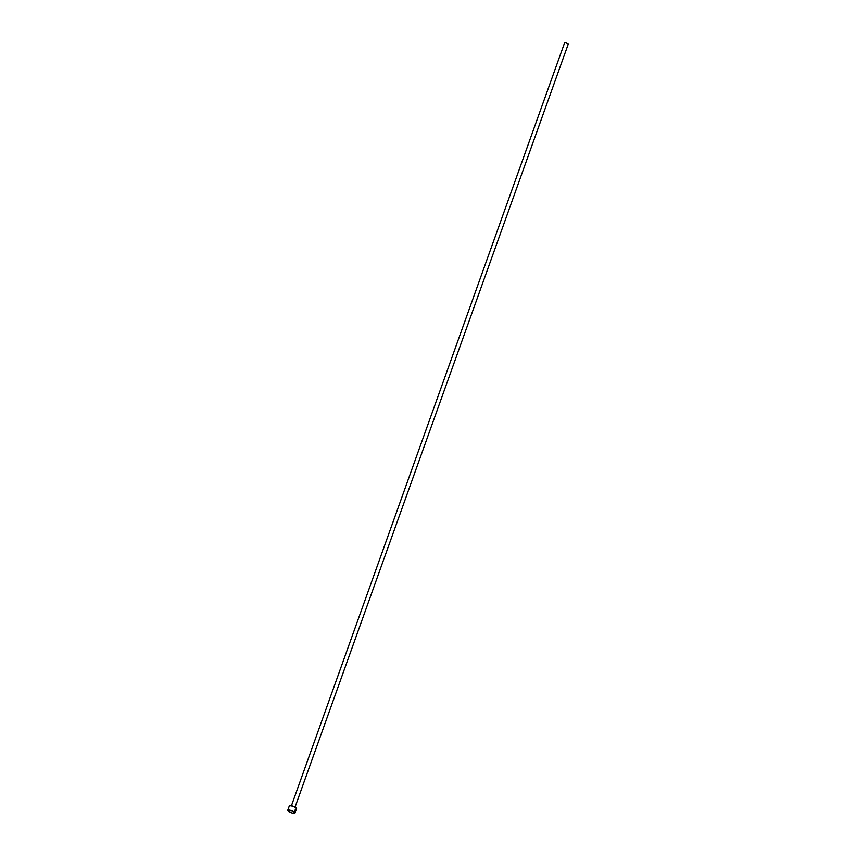 <?xml version="1.0" encoding="UTF-8"?>
<svg xmlns="http://www.w3.org/2000/svg" width="856" height="856" viewBox="0 0 856 856"><rect width="100%" height="100%" fill="white"/><g stroke="black" fill="none" stroke-linecap="round" stroke-linejoin="round"><path stroke-width="1.28" d="M295.416 811.841L295.834 810.675A3.873 0.92 -160.3 0 0 295.855 810.643A3.873 0.92 -160.3 0 0 295.866 810.589L295.224 812.119L295.834 810.407M295.973 810.311L295.994 809.155M296.197 809.262L295.213 811.509L295.855 809.723A3.873 0.92 19.7 0 1 295.941 809.83L295.16 812.012C294.806 810.14 295.192 809.123 296.304 808.952L296.037 810.065M289.649 805.785A3.617 0.867 19.7 0 1 289.777 805.71A3.617 0.867 19.7 0 1 292.388 805.978A3.617 0.867 19.7 0 1 296.379 808.075A3.617 0.867 19.7 0 1 296.422 808.214M296.24 809.562L296.572 808.631A3.873 0.92 -160.3 0 0 296.54 808.374A3.873 0.92 -160.3 0 0 292.26 806.138A3.873 0.92 -160.3 0 0 289.456 805.849A3.873 0.92 -160.3 0 0 289.275 806.02L287.744 810.268A3.873 0.92 19.7 0 1 290.74 810.397A3.873 0.92 19.7 0 1 295.053 812.89A3.873 0.92 19.7 0 1 294.86 813.061A3.873 0.92 19.7 0 1 294.667 813.114M291.928 812.922A3.617 0.867 -160.3 0 0 294.55 813.2A3.617 0.867 -160.3 0 0 290.698 810.707A3.617 0.867 -160.3 0 0 287.937 810.835A3.617 0.867 -160.3 0 0 291.928 812.922M291.425 805.753L564.607 42.8L566.094 42.864L568.256 44.105L295.074 807.058M295.459 811.734L295.053 812.89M295.095 811.83L296.08 809.23M295.855 810.643L295.374 811.97"/></g></svg>
